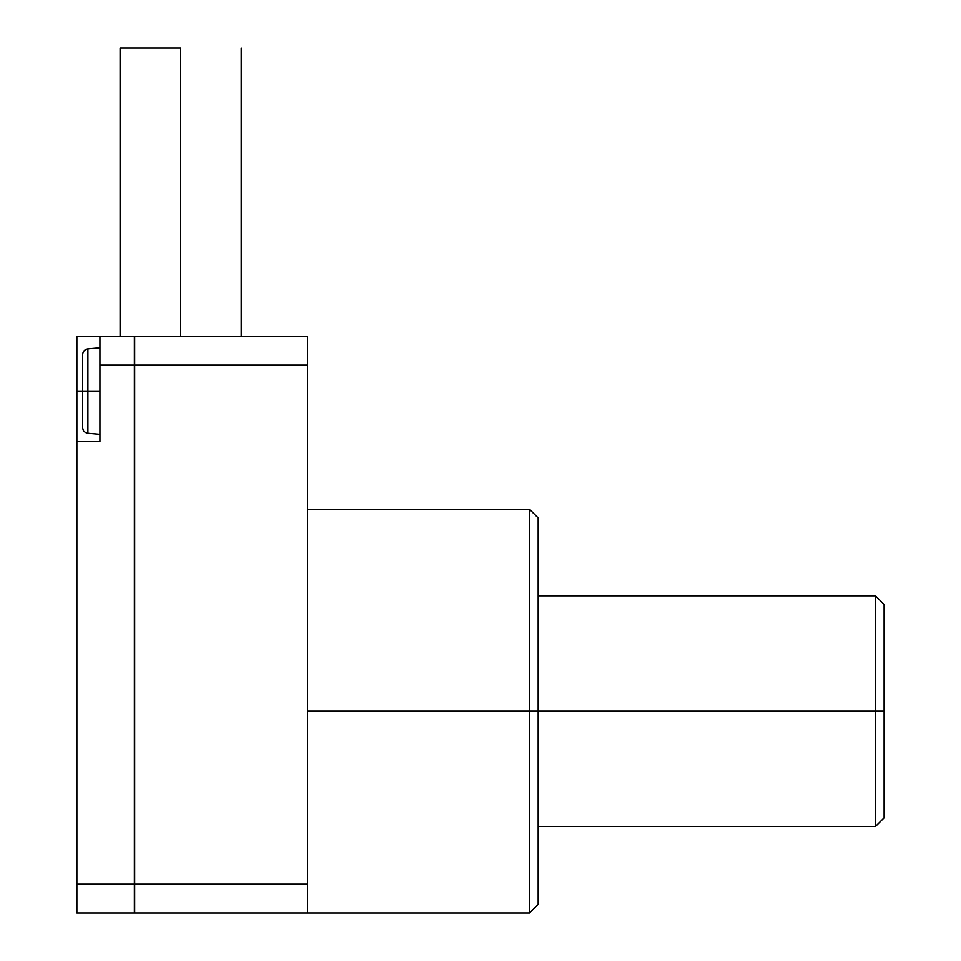 <?xml version="1.0" encoding="UTF-8"?>
<svg xmlns="http://www.w3.org/2000/svg" width="961" height="961" viewBox="0 0 961 961"><rect width="100%" height="100%" fill="white"/><g stroke="black" fill="none" stroke-linecap="round" stroke-linejoin="round"><path stroke-width="1.44" d="M99.944 347.882L87.907 348.939C84.7 349.516 82.934 351.426 82.646 354.681L82.646 427.573C82.934 430.828 84.7 432.738 87.907 433.315L87.907 391.127L82.646 391.127L82.646 354.681L82.646 391.127L99.944 391.127L87.907 391.127L87.907 348.939L87.907 433.315L99.944 434.372M529.511 711.14L529.511 509.33L529.511 711.14L538.16 711.14L538.16 517.979L538.16 711.14L875.471 711.14L875.471 595.82L875.471 711.14L884.12 711.14L884.12 604.469L884.12 711.14L875.471 711.14L875.471 826.46L875.471 711.14L529.511 711.14L529.511 912.95L529.511 711.14L307.52 711.14L529.511 711.14M180.668 48.05L180.668 336.35L180.668 48.05L120.125 48.05L180.668 48.05M76.88 441.579L76.88 912.95L134.396 912.95L134.396 884.12L76.88 884.12L134.396 884.12L134.396 365.18L99.944 365.18L99.944 441.579L76.88 441.579L76.88 391.127L82.646 391.127L76.88 391.127L76.88 336.35L99.944 336.35L99.944 441.579L76.88 441.579L76.88 912.95L134.396 912.95L134.396 336.35L99.944 336.35L99.944 365.18L134.396 365.18L134.396 336.35L134.684 365.18L307.52 365.18L307.52 336.35L134.684 336.35L134.684 912.95L307.52 912.95L307.52 884.12L134.684 884.12L134.684 912.95L307.52 912.95L307.52 365.18L134.684 365.18L134.684 884.12L307.52 884.12L307.52 336.35L76.88 336.35L76.88 433.075M884.12 817.811L884.12 711.14L884.12 817.811L875.471 826.46L538.16 826.46M538.16 904.301L538.16 711.14L538.16 904.301L529.511 912.95L307.52 912.95M538.16 517.979L529.511 509.33L307.52 509.33M241.211 336.35L241.211 48.05M884.12 604.469L875.471 595.82L538.16 595.82M120.125 336.35L120.125 48.05"/></g></svg>
